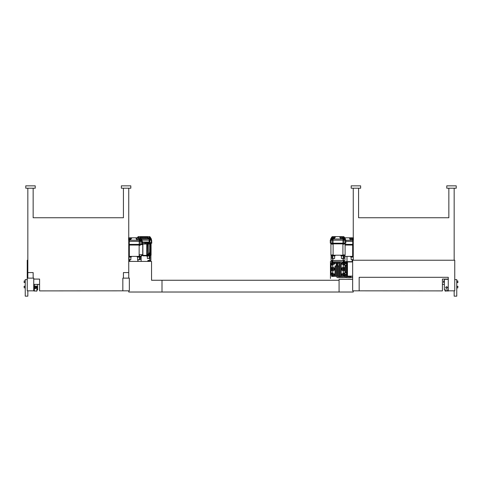 <?xml version="1.0" encoding="UTF-8"?>
<svg xmlns="http://www.w3.org/2000/svg" width="482" height="482" viewBox="0 0 482 482"><rect width="100%" height="100%" fill="white"/><g stroke="black" fill="none" stroke-linecap="round" stroke-linejoin="round"><path stroke-width="0.72" d="M332.104 261.413L330.447 261.413L330.447 278.488M33.15 278.132L33.15 272.577L27.836 272.577L27.836 278.132M122.898 290.833L39.59 290.893L39.59 279.078L33.74 279.078M123.428 278.132L123.428 272.577L128.742 272.577L128.742 278.132M128.742 188.209L128.742 272.577M27.836 188.209L27.836 272.577M123.428 188.209L123.428 217.75L33.15 217.75L33.15 188.209M130.815 185.847L121.362 185.847L121.362 188.209L130.815 188.209L130.815 185.847M35.222 185.847L25.769 185.847L25.769 188.209L35.222 188.209L35.222 185.847M448.85 217.75L358.572 217.75L448.85 217.75L448.85 188.209M123.428 217.75L33.15 217.75M27.245 278.132L33.74 278.132L33.74 290.833L27.245 290.833L27.245 260.232L27.836 260.232M122.838 290.833L122.838 278.132L129.339 278.132L129.339 290.833L122.838 290.833M454.755 290.833L454.755 260.232L352.661 260.232L352.661 290.833L359.162 290.833L359.162 277.307L448.26 277.307L448.26 290.833L454.755 290.833M352.661 276.126L347.468 276.126L347.468 261.943L346.757 261.943L346.757 276.126L347.468 276.126L347.468 261.943L352.661 261.943M353.258 188.209L353.258 260.232M359.102 290.833L442.41 290.893L442.41 279.078L448.26 279.078M454.164 188.209L454.164 260.232M358.572 188.209L358.572 217.75M456.231 185.847L446.778 185.847L446.778 188.209L456.231 188.209L456.231 185.847M360.638 185.847L351.185 185.847L351.185 188.209L360.638 188.209L360.638 185.847M39.59 284.398L33.74 284.398M444.356 284.398L442.41 284.398M35.469 287.055L35.469 286.284L35.469 287.055M35.126 287.82L35.602 287.941L35.469 287.23M34.668 287.82A0.765 0.765 0 0 0 36.162 287.555A0.765 0.765 0 0 0 35.469 286.82M33.15 290.833L36.873 291.128L36.873 286.109L34.523 286.109L34.523 288.001L35.469 287.82M33.74 287.832L34.33 287.832L34.33 291.128M34.33 284.398L34.33 287.832M35.469 286.284L34.33 286.109M36.873 289.947L37.644 289.947L37.644 284.398M445.922 287.585A0.681 0.681 0 0 0 446.941 288.176A0.681 0.681 0 0 0 446.941 286.995A0.681 0.681 0 0 0 445.922 287.585M448.85 290.833L445.127 291.128L445.127 289.947M448.079 289.947L448.079 291.128M448.26 279.313L444.356 279.313L444.356 289.947L448.26 289.947M446.603 286.85A0.741 0.741 0 0 0 445.964 287.953A0.741 0.741 0 0 0 447.242 287.953A0.741 0.741 0 0 0 446.603 286.85M24.1 281.735L24.1 282.506L24.1 281.735M24.1 287.055L24.1 286.284L24.1 287.055M24.1 282.506L25.046 282.506L25.046 280.789L24.1 280.97M24.1 287.82L25.046 287.82L25.046 286.109L24.1 286.284M27.245 279.608L25.233 279.608L25.233 296.153L27.836 296.153L27.836 290.833M457.9 287.055L457.9 286.284L457.9 287.055M457.9 281.735L457.9 282.506L457.9 281.735M457.9 286.284L456.954 286.284L456.954 288.001L457.9 287.82M457.9 280.97L456.954 280.97L456.954 282.681L457.9 282.506M454.164 290.833L454.164 296.153L456.767 296.153L456.767 279.608L454.755 279.608M352.155 279.253L348.378 279.253L352.155 279.313M151.553 280.259L151.553 261.413L151.553 280.259L162.006 280.259L162.006 292.02L128.742 292.02L128.742 290.833M353.258 290.833L353.258 292.02L162.006 292.02M128.742 261.413L151.553 261.413M339.075 280.259L162.006 280.259M339.075 292.02L339.075 279.313L352.661 279.313M344.479 275.18A0.355 0.355 0 0 1 344.335 275.752M345.16 275.379L345.16 275.885A0.47 0.47 0 0 1 344.69 276.361L344.335 276.361M344.883 262.847L344.883 262.202L346.757 262.202M344.449 262.13L344.883 262.202L344.172 261.648L352.179 261.648L351.01 261.943M344.805 276.343L344.805 276.716L351.01 276.716L351.01 276.126M352.426 276.126L352.661 277.481L350.125 277.481M352.426 261.943L352.426 259.641M352.179 259.641L352.179 261.648M353.258 259.641L353.258 256.093M351.149 257.039L351.149 259.641L352.987 259.641M350.697 256.388L350.697 257.039L353.258 257.039M344.449 262.889L344.449 261.684M343.979 260.72L343.919 261.648M352.661 245.344L353.258 245.344L353.143 244.398M351.149 245.049L351.149 244.398M345.1 245.049L352.661 245.049L352.661 256.388L344.925 256.388M341.852 277.662L346.576 277.481L338.31 277.662L336.948 277.481L336.948 276.3M346.576 277.662L350.125 277.662L350.125 276.716M344.172 260.672L344.172 261.648M343.624 276.481L338.545 276.716L338.129 276.3M353.258 244.398L345.1 244.398M353.258 241.362L345.781 241.362M344.449 237.813L351.366 237.813L353.258 239.897M353.451 237.813L351.366 237.813M353.258 240.181L352.716 240.181L351.071 237.813M352.716 241.362L352.716 240.181L345.757 240.259M350.107 237.813L351.583 240.181M349.354 237.813L350.504 240.355M353.499 238.644L352.673 238.644L353.499 238.644M353.505 239.813L352.673 238.644L353.258 238.644M345.01 238.391L345.413 237.813M352.661 256.093L352.981 256.093M149.896 260.467L150.902 260.467L149.896 260.467M147.89 260.864L149.775 260.467L147.89 260.467L147.89 261.413M149.896 261.413L149.896 258.46M149.775 258.46L149.775 260.467M147.371 256.189L147.371 258.46L150.016 258.46L150.016 255.858L150.016 258.46M148.137 255.858L149.215 255.858L149.215 258.46M141.328 255.502L142.75 255.502M148.287 255.502L148.595 255.008M150.486 243.868L151.077 243.868L151.077 255.207L150.047 254.912L150.047 255.858L149.209 255.858L149.209 255.008M150.047 255.858L150.245 255.207M142.413 242.012L149.661 242.012A0.825 0.825 0 0 1 150.486 242.838L150.486 244.019L149.306 244.019A0.825 0.825 0 0 1 148.48 243.193L148.48 242.012M149.896 243.344L149.426 242.53L148.95 242.801L149.426 243.621L149.896 243.344M142.419 242.41L148.48 242.838M141.328 255.008L142.75 255.008M142.75 243.663L146.763 243.549L146.763 255.364L147.353 255.364L147.474 256.189A0.825 0.825 0 0 0 148.299 255.364L148.299 255.008L149.661 255.008A0.825 0.825 0 0 0 150.486 254.183L150.486 244.019M150.486 253.002L149.306 253.002A0.825 0.825 0 0 0 148.48 253.827L148.48 255.008M148.95 253.671L148.95 254.219L149.896 254.219L149.896 253.671L148.95 253.671M150.438 246.736L150.438 245.085M150.601 245.91L150.559 246.326M150.251 252.761L150.655 250.483M150.679 250.604L150.721 251.11M145.287 243.549L145.287 242.838M151.691 243.217L151.637 240.181L151.788 243.217L150.486 243.217M151.637 240.181L142.076 240.181L142.106 241.362M146.751 240.181L148.944 240.181M150.553 238.174L150.721 239M150.083 239L149.667 238.644L150.101 239.831L150.101 238.644L150.727 238.644L150.727 239.831L150.101 239.831L150.083 239L141.22 239.114M147.974 239L148.462 239M137.629 237.463L138.171 236.632L143.07 236.632L142.401 239.114M141.642 236.632L142.395 236.632L141.28 238.988M150.378 237.463L149.836 236.632L150.36 237.463L149.806 236.632L146.745 236.632L149.071 239L149.071 240.181M149.794 236.632L150.312 237.463M143.07 236.632L146.745 236.632M138.298 236.632L137.828 237.463M138.207 236.632L137.665 237.463M143.395 239.114L143.654 236.632M149.679 236.632L150.149 237.463M146.914 236.632L149.655 239L149.667 240.181M149.733 238.638L149.733 237.463L150.553 237.463L150.553 238.632L149.733 238.638L148.902 237.463L149.727 237.463L148.902 237.463L149.733 238.632M150.553 237.825L151.318 239L151.035 240.181M150.553 237.771L151.354 239L151.342 240.181M146.293 236.632L147.932 239M140.684 238.09L141.684 236.632M141.232 236.632L140.069 237.813M141.063 236.632L139.684 237.813M137.424 237.813L137.424 237.463L139.075 237.463L138.828 237.813M138.244 237.463L138.244 237.813M149.733 237.463L148.902 237.463M145.57 236.632L146.757 239.114M144.907 236.632L145.576 239.114M144.323 236.632L144.576 239.114M129.574 259.641L129.574 261.413M141.973 244.398L141.919 241.362L142.401 241.362L142.449 244.398L128.742 244.398M138.021 261.413L138.021 259.641M137.828 261.413L137.828 259.641M137.623 257.039L137.623 259.641L139.467 259.641L139.461 256.093L141.328 256.689L141.328 254.713M140.298 256.093L140.298 257.039L137.177 257.039L137.177 256.388M130.851 257.039L130.851 259.641L129.013 259.641L129.013 257.039L131.303 257.039L131.303 256.388M129.821 261.413L129.821 259.641M128.742 256.093L128.742 257.039M137.629 245.049L137.629 244.398M139.141 245.344L139.623 245.344L139.623 244.398M139.141 256.388L139.141 245.049L129.339 245.049L129.339 256.388L139.141 256.388M142.75 254.713L139.141 254.713M146.763 243.549L146.763 244.019L142.865 244.019L142.75 243.705L142.75 255.677L142.865 255.364L146.763 255.364L146.763 255.834L142.865 255.834M142.75 244.669L140.148 244.669L140.148 245.344L139.623 245.344M139.141 256.093L139.461 256.093M140.298 257.039L140.497 256.689M139.394 256.093L139.394 254.713M130.851 244.398L130.851 245.049M128.742 245.344L128.857 244.398M128.857 245.344L129.339 245.344M140.268 257.039L140.268 259.641L139.467 259.641M141.919 241.362L128.742 241.362M140.66 238.644L141.606 240.181L140.973 240.181M139.925 239.825L140.865 239.825L139.925 239.825L140.352 241.012L140.352 239.825L140.979 239.825L140.979 241.012L140.352 241.012L140.334 240.181L128.742 240.181M129.284 241.362L129.284 240.181L130.929 237.813L135.834 237.813L136.984 240.355M140.804 238.964L141.353 241.362M140.352 237.813L142.082 240.295L140.395 237.813L141.943 240.295L141.606 240.181L141.63 241.362M140.419 237.813L141.979 240.205M140.455 237.813L142.015 240.199M142.039 240.295L141.34 239.156M139.973 238.644L139.153 238.644L139.985 238.644L139.985 239.813L139.153 238.644M140.298 237.813L137.846 237.813L139.991 240.181L140.003 241.362M139.985 238.644L140.804 238.644L140.804 239.819L139.985 239.813M137.846 237.813L139.196 240.181L139.214 244.398M130.254 240.181L131.893 237.813M135.834 237.813L136.587 237.813L138.063 240.181M136.587 237.813L137.551 237.813M130.929 237.813L128.742 239.897M130.634 237.813L128.549 237.813M128.742 238.644L129.327 238.644L128.501 238.644L129.327 238.644L128.495 239.813M146.763 255.364L146.763 255.834M129.236 237.813L130.568 237.813M147.353 256.189L146.763 256.189L147.353 256.189L147.474 245.199L147.353 243.193L147.353 244.019L147.353 243.711L146.763 244.019M147.353 255.364L147.353 255.671L147.353 255.364M147.353 255.008L148.299 255.008L148.299 254.183L147.474 254.183M148.48 254.183L148.299 245.199L147.474 245.199M148.299 245.199L148.299 244.019L148.299 244.374L147.353 244.374M148.299 244.019A0.825 0.825 0 0 0 147.474 243.193L147.353 243.193M129.019 256.093L129.339 256.093M332.333 238.644L331.387 238.644L332.327 238.644L331.899 239.831L331.273 239.831L331.273 238.644L331.899 238.644L331.899 239.831L331.917 239L334.026 239L335.665 236.632L341.322 236.632L342.967 239L334.026 239M342.63 236.632L343.088 236.632M332.942 236.632L334.243 236.632M331.622 237.463L332.164 236.632L331.851 237.463M335.665 236.632L332.321 236.632M344.371 237.463L343.829 236.632L341.322 236.632M337.093 236.632L336.43 236.632L337.093 236.632M344.124 238.644L344.124 239.831L344.751 239.831L344.751 238.644L343.69 238.644L344.124 239.831L344.106 239L342.967 239L342.967 240.181L330.266 240.181L330.309 243.217L330.363 240.181M344.576 237.825L345.347 239L344.744 239M343.793 236.632L344.335 237.463M343.702 236.632L344.172 237.463M344.576 238.174L345.058 240.181M341.618 236.632L343.762 239L343.78 240.181M345.461 240.181L345.443 239.06L344.576 237.463L344.576 238.632L343.756 238.632L342.925 237.463L343.756 237.463L342.925 237.463M339.605 236.632L340.756 239.174M334.701 236.632L333.056 239L333.056 240.181M345.365 240.181L345.377 239L344.576 237.771M331.447 237.771L330.598 239.072L330.562 240.181M331.279 239L330.598 239.072L331.447 237.728M330.658 240.181L330.682 239L331.447 237.825M331.688 237.463L332.231 236.632M343.756 238.632L343.756 237.463L344.576 237.463M331.447 238.174L330.965 240.181M333.05 236.632L334.327 236.632M340.358 236.632L341.834 239M334.406 236.632L332.261 239L332.249 240.181M332.267 238.632L331.447 238.632L331.447 237.463L332.267 237.463L332.267 238.632L333.098 237.463L332.267 237.463M342.985 243.217L345.811 243.217L345.757 240.181L342.979 240.181L342.985 243.217L330.309 243.217M333.11 244.163L332.628 244.163L332.628 243.217M334.622 243.868L334.622 243.217M342.913 243.868L333.11 243.868L333.11 255.207L342.913 255.207L342.913 243.868M344.04 258.46L344.04 255.858L344.04 258.46L343.238 258.46L343.238 255.858L340.949 255.858L340.949 255.207M331.755 255.207L331.755 255.858L335.074 255.858L335.074 255.207M334.629 255.858L334.629 258.46L331.984 258.46L331.984 255.858M332.911 258.46L332.911 260.467L343.112 260.467L332.911 260.467M343.112 258.46L343.112 260.467M341.401 255.858L341.401 258.46L343.238 258.46M331.953 255.858L331.953 254.912L333.11 254.912M332.092 244.163L330.923 243.868L330.923 255.207L331.953 254.912M343.329 258.46L343.329 262.003L340.551 261.768L340.551 276.3L344.335 276.481L344.335 275.535L343.329 275.535L343.329 276.3L343.208 264.305L342.353 264.305A1.181 1.181 0 0 1 341.172 263.124L341.172 276.3L332.694 276.3L332.694 258.46M332.694 268.564L331.158 268.564L331.158 268.088L332.694 268.088M331.158 268.564L331.158 269.98L332.694 269.98M331.158 268.088L331.158 267.612L332.694 267.612M332.694 264.232L331.158 264.232L331.158 267.612M331.158 264.232L331.158 263.365L332.694 263.365M332.694 262.889L331.158 262.889L331.158 263.365M332.694 273.836L331.158 273.836L331.158 275.18L331.688 275.18M331.158 273.836L331.158 273.167L332.694 273.167M331.158 269.98L331.158 273.167M332.104 262.889L332.104 260.738M332.694 260.467L331.098 260.467L332.694 260.895M332.791 254.912L332.785 258.46M342.913 254.912L343.232 254.912L343.232 255.858L344.07 255.858L344.07 254.912L345.1 255.207L345.1 243.868L343.033 244.163L343.033 243.488L343.033 244.163M343.232 254.912L344.07 254.912M332.755 271.071L332.755 264.305L332.755 266.968L334.321 268.01A1.181 1.181 0 0 1 334.321 270.059L332.761 271.041M338.545 265.901L338.545 276.3L339.551 276.3L339.551 261.768L338.545 261.768L341.057 261.883M338.545 263.305L338.545 261.768L332.99 261.768L332.755 264.305L333.731 264.305A1.181 1.181 0 0 0 334.912 263.124L334.912 261.883L335.532 261.768L335.532 263.305M343.329 263.835L343.329 260.648M343.329 266.998L343.329 262.003M341.172 276.186L341.172 274.945A1.181 1.181 0 0 1 342.353 273.758L343.329 273.758L343.329 269.625M343.329 268.444L343.208 264.305M343.329 271.071L341.762 270.059A1.181 1.181 0 0 1 341.762 268.01L343.238 267.155M341.057 276.186L340.593 276.3M343.919 260.738L343.919 262.889L343.329 262.889L344.865 262.859L344.865 275.21L344.335 275.18M343.919 260.503L343.329 260.467M344.335 262.063L343.919 262.063L344.335 262.063L344.335 262.889L343.919 262.533L344.335 262.533L344.335 262.063M332.104 262.063L331.688 262.063L332.104 262.063M331.688 262.533L332.104 262.533L331.688 262.533L331.688 262.063L331.688 262.889M332.694 275.535L331.688 275.535L331.688 275.162L332.694 275.162M331.688 275.535L331.688 276.481L334.701 276.3L332.694 276.3M344.07 255.858L344.269 255.207M343.033 243.488L341.401 243.488L343.033 243.488M336.532 265.901L336.532 276.3L337.539 276.3L337.539 265.901M335.502 276.3L334.912 276.186L335.532 276.3L335.532 265.901M337.508 276.3L336.581 276.3M337.038 276.186L337.038 265.901L335.026 265.901L335.026 276.186M339.521 276.3L339.045 276.186L339.045 265.901L337.038 265.901M339.045 265.901L339.045 261.883M334.912 276.3L334.912 274.945A1.181 1.181 0 0 0 333.731 273.758L332.869 273.758L332.755 271.095M339.045 263.305L335.026 263.305L335.026 261.883M337.038 263.305L337.038 261.883L337.508 261.768L337.539 263.305M336.532 263.305L336.532 261.768L337.038 261.883M343.329 268.088L344.865 268.088L343.329 268.088M339.045 276.186L338.587 276.3M332.99 276.3L332.869 273.758M337.038 265.431A0.825 0.825 0 0 1 336.322 264.19A0.825 0.825 0 0 1 337.755 264.19A0.825 0.825 0 0 1 337.038 265.431M334.912 274.945A1.181 1.181 0 0 0 333.731 273.758M343.329 264.901L344.865 264.901L343.329 264.901M343.919 262.889L344.865 262.889M343.238 270.914L343.208 273.758M344.335 275.535L344.335 275.162L343.329 275.162M343.329 269.98L344.865 269.98M343.895 244.163L342.913 244.163L343.895 244.163L343.895 243.217M337.207 264.305L336.864 264.901L337.207 264.305M344.034 243.217L344.034 243.868M341.401 243.868L341.401 243.217M344.865 272.493L346.522 272.957L346.522 274.366L344.865 274.15M345.636 274.366L345.636 275.65L344.865 275.21M344.865 262.859L345.636 262.419L345.636 263.702L346.522 263.702L344.865 263.919M346.522 274.366L346.522 262.178L346.522 265.112L344.865 265.576M346.522 273.312L346.522 264.859M345.636 265.112L345.636 272.957M334.321 270.059A1.181 1.181 0 0 0 334.321 268.01M332.761 267.028L332.869 264.305M341.172 261.768L340.593 261.768M335.502 261.768L334.912 261.768M337.508 261.768L336.581 261.768M339.521 261.768L338.587 261.768M331.899 239.831L331.899 238.644M331.99 243.868L331.99 243.217M330.863 267.853L330.863 270.215M334.068 269.625L334.412 269.034L334.068 268.444L333.387 268.444L333.044 269.034L333.387 269.625L334.068 269.625M34.523 287.947A0.946 0.946 0 0 0 36.337 287.513A0.946 0.946 0 0 0 35.469 286.645A0.946 0.946 0 0 1 35.614 288.507A0.946 0.946 0 0 1 34.523 287.947M34.523 287.055L34.33 288.001M443.542 282.506L443.542 280.97L443.542 282.506M445.778 287.585A0.825 0.825 0 0 0 447.019 288.302A0.825 0.825 0 0 0 447.019 286.868A0.825 0.825 0 0 0 445.778 287.585M444.169 281.735L444.169 280.789L444.169 281.735M147.769 244.531L147.769 243.711L147.769 244.531M147.769 255.4L147.769 254.58L147.769 255.4M334.068 263.714L334.412 263.124L334.068 262.533L333.387 262.533L333.044 263.124L333.387 263.714L334.068 263.714M342.696 263.714L343.039 263.124L342.696 262.533L342.015 262.533L341.672 263.124L342.015 263.714L342.696 263.714M342.696 275.535L343.039 274.945L342.696 274.354L342.015 274.354L341.672 274.945L342.015 275.535L342.696 275.535M334.068 275.535L334.412 274.945L334.068 274.354L333.387 274.354L333.044 274.945L333.387 275.535L334.068 275.535M342.696 269.625L343.039 269.034L342.696 268.444L342.015 268.444L341.672 269.034L342.015 269.625L342.696 269.625M352.734 244.398L352.728 241.362M149.661 253.002L149.661 244.019M149.131 242.012L149.125 240.181M149.872 242.036L149.854 240.181M151.306 243.217L151.264 240.181M142.865 244.019L142.865 255.364M129.266 244.398L129.272 241.362M140.226 244.398L140.19 241.362M141.624 244.398L141.588 241.362M345.714 243.217L345.66 240.181M345.329 243.217L345.287 240.181M332.694 269.504L331.158 269.504M343.329 263.365L344.865 263.365M344.865 264.232L343.329 264.232M343.329 267.612L344.865 267.612M331.158 264.901L332.694 264.901M344.865 269.504L343.329 269.504M344.865 268.564L343.329 268.564M343.329 274.704L344.865 274.704M344.865 273.836L343.329 273.836M343.329 273.167L344.865 273.167M343.329 270.456L344.865 270.456M343.997 243.217L343.967 240.181M330.694 243.217L330.736 240.181M332.026 243.217L332.062 240.181M331.158 274.704L332.694 274.704M333.038 243.217L333.044 240.181M331.158 270.456L332.694 270.456M149.896 260.738L150.902 260.467L150.902 255.207M150.902 243.217L150.902 243.868M150.251 249.453L150.559 250.104M150.553 237.728L151.42 239.06L151.438 240.181M138.147 236.632L137.617 237.463M150.553 237.753L151.191 238.753L150.553 237.753M149.83 236.632L150.36 237.463M140.503 237.813L142.082 240.187M141.154 256.689L141.154 261.413M343.853 236.632L344.383 237.463M344.576 237.753L345.22 238.753L344.576 237.753M331.447 237.753L331.026 238.409L331.447 237.753M332.17 236.632L331.64 237.463M331.098 255.207L331.098 260.467M344.925 255.207L344.925 260.467L343.329 260.895M344.925 243.217L344.925 243.868M346.986 261.943L346.974 256.388L346.992 261.943M346.992 262.178L345.636 262.419M345.636 275.65L346.522 275.885L346.522 262.178L346.986 262.136L346.992 275.885L346.974 262.081L346.522 262.178L346.522 275.885L346.522 262.178L346.992 262.166L346.992 275.885L346.781 261.949C346.48 261.413 346.395 262.112 346.522 264.052L346.522 275.885M346.522 263.702L346.522 265.112M331.098 243.217L331.098 243.868"/></g></svg>

